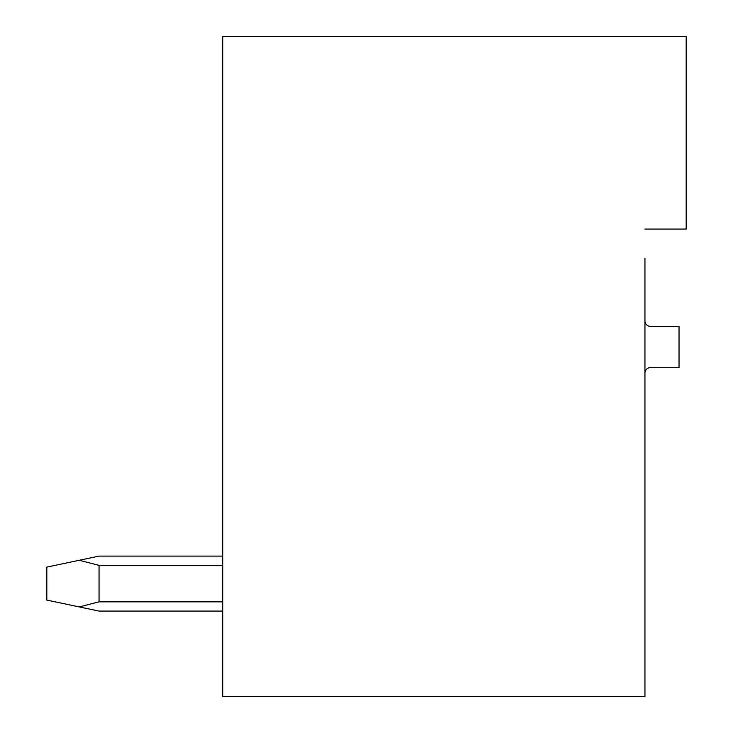 <?xml version="1.0" encoding="UTF-8"?>
<svg xmlns="http://www.w3.org/2000/svg" width="733" height="733" viewBox="0 0 733 733"><rect width="100%" height="100%" fill="white"/><g stroke="black" fill="none" stroke-linecap="round" stroke-linejoin="round"><path stroke-width="1.1" d="M644.948 229.062L686.18 229.062L686.18 36.65L222.74 36.65L222.74 696.35L644.948 696.35L644.948 258.199M644.948 373.097A5.498 5.498 0 0 1 650.446 367.599L679.033 367.599L679.033 326.368L650.446 326.368A5.498 5.498 0 0 1 644.948 320.871M431.645 696.35L368.974 696.35L431.645 696.35M99.047 556.109L222.74 556.109L99.047 556.109L222.74 556.109L99.047 556.109L222.74 556.109L99.047 556.109L222.74 556.109L99.047 556.109L222.74 556.109L99.047 556.109L222.74 556.109L99.047 556.109L222.74 556.109L99.047 556.109L222.74 556.109L99.047 556.109L79.274 560.269L99.047 565.363L222.74 565.363M99.047 565.363L99.047 601.83L79.274 606.924L99.047 611.084L222.74 611.084M222.74 601.83L99.047 601.83M79.274 560.269L46.82 567.104L46.82 600.089L79.274 606.924"/></g></svg>
